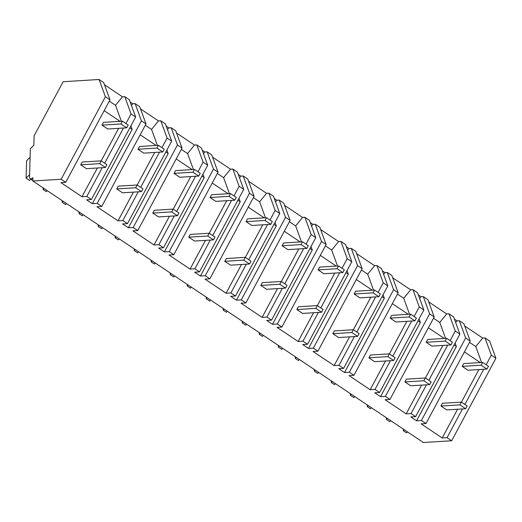 <?xml version="1.0" encoding="UTF-8"?>
<svg xmlns="http://www.w3.org/2000/svg" width="522" height="522" viewBox="0 0 522 522"><rect width="100%" height="100%" fill="white"/><g stroke="black" fill="none" stroke-linecap="round" stroke-linejoin="round"><path stroke-width="0.78" d="M495.9 358.255L491.3 355.169L485.003 337.91L489.61 340.997L495.9 358.255L451.661 440.757L423.342 442.512L32.84 181.003L32.932 177.748A7.432 2.669 123.8 0 1 30.093 178.557A7.432 2.669 123.8 0 1 29.539 177.01L30.341 148.685L33.858 145.214L34.126 135.811L63.136 81.719L99.108 79.488L105.398 96.746L61.159 179.248L32.84 181.003M491.3 355.169L486.152 364.767M483.737 369.269L464.88 404.439M462.466 408.935L447.06 437.677L442.219 437.978L421.137 423.857L425.978 423.557L421.404 420.491L416.556 420.791L410.794 416.934L415.636 416.634L411.036 413.554L406.194 413.855L385.112 399.735L389.954 399.434L385.38 396.368L380.538 396.668L374.77 392.812L379.611 392.511L375.011 389.425L370.17 389.725L349.087 375.612L353.929 375.311L349.355 372.245L344.513 372.545L338.745 368.682L343.587 368.382L338.987 365.302L334.145 365.602L313.063 351.489L317.905 351.189L313.33 348.122L308.489 348.422L302.721 344.559L307.562 344.259L302.962 341.179L298.121 341.479L277.038 327.359L281.88 327.059L277.306 323.999L272.464 324.299L266.696 320.436L271.544 320.136L266.938 317.056L262.096 317.356L241.014 303.236L245.855 302.936L241.281 299.869L236.44 300.17L230.678 296.313L235.52 296.013L230.913 292.933L226.072 293.233L204.989 279.113L209.837 278.813L205.257 275.747L200.415 276.047L194.654 272.19L199.495 271.89L194.889 268.804L190.047 269.104L168.971 254.99L173.813 254.69L169.232 251.624L164.391 251.924L158.629 248.061L163.471 247.761L158.871 244.681L154.023 244.981L132.947 230.868L137.788 230.567L133.208 227.501L128.366 227.801L122.605 223.938L127.446 223.638L122.846 220.558L117.998 220.858L96.922 206.738L101.764 206.438L97.183 203.378L92.342 203.678L86.58 199.815L91.422 199.515L86.822 196.435L81.98 196.735L60.898 182.615L65.739 182.315L61.159 179.248M451.661 440.757L447.06 437.677M65.739 182.315L109.979 99.813L103.682 82.554L99.108 79.488M104.498 84.786L122.455 96.811L115.532 105.307L121.352 121.254M91.422 199.515L135.661 117.013L129.365 99.748L124.765 96.668L122.455 96.811M130.18 101.986L132.823 103.754L131.446 105.444M101.764 206.438L146.003 123.936L139.707 106.677L135.133 103.61L132.823 103.754M140.522 108.915L158.479 120.934L151.556 129.43L157.376 145.384M127.446 223.638L171.686 141.136L165.389 123.877L160.789 120.791L158.479 120.934M166.205 126.109L168.847 127.877L167.471 129.567M137.788 230.567L182.028 148.059L175.731 130.8L171.157 127.733L168.847 127.877M176.547 133.038L194.504 145.064L187.581 153.553L193.401 169.506M163.471 247.761L207.71 165.259L201.414 148L196.814 144.92L194.504 145.064M202.229 150.238L204.872 152L203.489 153.69M173.813 254.69L218.052 172.182L211.756 154.923L207.182 151.856L204.872 152M212.571 157.161L230.528 169.187L223.605 177.676L229.426 193.629M199.495 271.89L243.735 189.382L237.438 172.123L232.838 169.043L230.528 169.187M238.254 174.361L240.89 176.129L239.513 177.819M209.837 278.813L254.07 196.305L247.78 179.046L243.206 175.986L240.89 176.129M248.596 181.284L266.553 193.31L259.63 201.799L265.45 217.752M235.52 296.013L279.759 213.505L273.463 196.246L268.863 193.166L266.553 193.31M274.278 198.484L276.914 200.252L275.538 201.942M245.855 302.936L290.095 220.434L283.805 203.175L279.224 200.109L276.914 200.252M284.62 205.407L302.577 217.433L295.654 225.928L301.475 241.875M271.544 320.136L315.777 237.634L309.487 220.369L304.887 217.289L302.577 217.433M310.303 222.607L312.939 224.375L311.562 226.065M281.88 327.059L326.12 244.557L319.829 227.298L315.249 224.232L312.939 224.375M320.645 229.536L338.602 241.555L331.679 250.051L337.493 266.005M307.562 344.259L351.802 261.757L345.512 244.498L340.912 241.412L338.602 241.555M346.327 246.73L348.964 248.498L347.587 250.188M317.905 351.189L362.144 268.68L355.854 251.421L351.273 248.355L348.964 248.498M356.67 253.659L374.62 265.685L367.703 274.174L373.517 290.128M343.587 368.382L387.826 285.88L381.536 268.621L376.93 265.541L374.62 265.685M382.352 270.859L384.988 272.621L383.611 274.311M353.929 375.311L398.169 292.803L391.878 275.544L387.298 272.477L384.988 272.621M392.694 277.782L410.644 289.808L403.728 298.297L409.542 314.251M379.611 392.511L423.851 310.003L417.561 292.744L412.954 289.664L410.644 289.808M418.376 294.982L421.013 296.75L419.636 298.44M389.954 399.434L434.193 316.926L427.903 299.667L423.322 296.607L421.013 296.75M428.712 301.905L446.669 313.931L439.752 322.42L445.566 338.373M415.636 416.634L459.875 334.126L453.585 316.867L448.979 313.787L446.669 313.931M454.401 319.105L457.037 320.873L455.66 322.563M425.978 423.557L470.218 341.055L463.921 323.797L459.347 320.73L457.037 320.873M464.737 326.028L482.693 338.054L475.777 346.549L481.591 362.496M485.003 337.91L482.693 338.054M478.896 369.569L461.435 402.129M457.624 409.235L442.219 437.978M454.055 344.983L456.378 346.536L416.556 420.791M470.218 341.055L465.637 337.988L421.404 420.491M465.637 337.988L459.347 320.73M456.378 346.536L455.099 343.032M464.397 351.906L480.331 362.575M469.519 342.354L475.777 346.549M129.841 127.864L132.164 129.417L92.342 203.678M132.164 129.417L130.885 125.913M135.661 117.013L131.061 113.926L124.765 96.668M131.061 113.926L125.913 123.525M123.499 128.027L104.641 163.197M102.227 167.692L86.822 196.435M118.657 128.327L101.196 160.887M97.386 167.993L81.98 196.735M109.281 101.111L115.532 105.307M109.979 99.813L105.398 96.746M104.159 110.664L120.093 121.332M459.875 334.126L455.275 331.046L448.979 313.787M455.275 331.046L450.127 340.644M447.713 345.146L428.856 380.316M426.441 384.812L411.036 413.554M442.871 345.447L425.41 378.006M421.6 385.112L406.194 413.855M433.495 318.231L439.752 322.42M434.193 316.926L429.619 313.866L423.322 296.607M429.619 313.866L385.38 396.368M418.031 320.854L420.354 322.407L419.075 318.909M420.354 322.407L380.538 396.668M428.373 327.783L444.313 338.452M423.851 310.003L419.251 306.923L412.954 289.664M419.251 306.923L414.103 316.521M411.688 321.017L392.831 356.187M390.417 360.689L375.011 389.425M406.847 321.317L389.386 353.883M385.575 360.989L370.17 389.725M397.47 294.108L403.728 298.297M398.169 292.803L393.595 289.736L387.298 272.477M393.595 289.736L349.355 372.245M382.013 296.731L384.329 298.284L383.05 294.786M384.329 298.284L344.513 372.545M392.348 303.654L408.289 314.329M387.826 285.88L383.226 282.8L376.93 265.541M383.226 282.8L378.078 292.398M375.664 296.894L356.807 332.064M354.399 336.566L338.987 365.302M370.822 297.194L353.361 329.76M349.551 336.866L334.145 365.602M361.446 269.985L367.703 274.174M362.144 268.68L357.57 265.613L351.273 248.355M357.57 265.613L313.33 348.122M345.988 272.608L348.304 274.161L347.032 270.664M348.304 274.161L308.489 348.422M356.324 279.531L372.264 290.206M351.802 261.757L347.202 258.671L340.912 241.412M347.202 258.671L342.054 268.269M339.646 272.771L320.782 307.941M318.374 312.443L302.962 341.179M334.798 273.071L317.343 305.638M313.533 312.743L298.121 341.479M325.421 245.862L331.679 250.051M326.12 244.557L321.545 241.49L315.249 224.232M321.545 241.49L277.306 323.999M309.964 248.485L312.28 250.038L311.008 246.534M312.28 250.038L272.464 324.299M320.306 255.408L336.24 266.083M315.777 237.634L311.177 234.548L304.887 217.289M311.177 234.548L306.029 244.146M303.621 248.648L284.764 283.818M282.35 288.314L266.938 317.056M298.78 248.948L281.319 281.508M277.508 288.614L262.096 317.356M289.397 221.733L295.654 225.928M290.095 220.434L285.521 217.367L279.224 200.109M285.521 217.367L241.281 299.869M273.939 224.356L276.255 225.915L274.983 222.411M276.255 225.915L236.44 300.17M284.281 231.285L300.215 241.954M279.759 213.505L275.153 210.425L268.863 193.166M275.153 210.425L270.011 220.023M267.597 224.525L248.74 259.695M246.325 264.191L230.913 292.933M262.755 224.825L245.294 257.385M241.484 264.491L226.072 293.233M253.372 197.61L259.63 201.799M254.07 196.305L249.496 193.244L243.206 175.986M249.496 193.244L205.257 275.747M237.915 200.233L240.231 201.786L238.959 198.288M240.231 201.786L200.415 276.047M248.257 207.162L264.191 217.831M243.735 189.382L239.128 186.302L232.838 169.043M239.128 186.302L233.987 195.9M231.572 200.396L212.715 235.566M210.301 240.068L194.889 268.804M226.731 200.696L209.27 233.262M205.459 240.368L190.047 269.104M217.348 173.487L223.605 177.676M218.052 172.182L213.472 169.115L207.182 151.856M213.472 169.115L169.232 251.624M201.89 176.11L204.206 177.663L202.934 174.165M204.206 177.663L164.391 251.924M212.232 183.033L228.166 193.708M207.71 165.259L203.104 162.179L196.814 144.92M203.104 162.179L197.962 171.777M195.548 176.273L176.69 211.443M174.276 215.945L158.871 244.681M190.706 176.573L173.245 209.139M169.435 216.245L154.023 244.981M181.33 149.364L187.581 153.553M182.028 148.059L177.447 144.992L171.157 127.733M177.447 144.992L133.208 227.501M165.865 151.987L168.188 153.54L166.91 150.042M168.188 153.54L128.366 227.801M176.208 158.91L192.142 169.585M171.686 141.136L167.086 138.049L160.789 120.791M167.086 138.049L161.937 147.648M159.523 152.15L140.666 187.32M138.252 191.822L122.846 220.558M154.682 152.45L137.221 185.01M133.41 192.122L117.998 220.858M145.305 125.241L151.556 129.43M146.003 123.936L141.423 120.869L135.133 103.61M141.423 120.869L97.183 203.378M140.183 134.787L156.117 145.462M387.324 418.396L386.339 419.368L386.384 417.763M386.339 419.368L389.797 421.685L390.782 420.712M404.328 429.782L403.343 430.754L406.514 432.882L407.499 431.903M403.343 430.754L403.389 429.149M351.299 394.273L350.314 395.245L350.36 393.64M350.314 395.245L353.772 397.562L354.758 396.589M368.304 405.659L367.318 406.631L370.489 408.759L371.475 407.78M367.318 406.631L367.364 405.026M315.281 370.15L314.29 371.122L314.335 369.517M314.29 371.122L317.748 373.439L318.74 372.46M332.279 381.536L331.294 382.509L334.465 384.629L335.45 383.657M331.294 382.509L331.339 380.903M279.257 346.021L278.265 346.999L278.311 345.394M278.265 346.999L281.723 349.316L282.715 348.337M296.255 357.407L295.269 358.386L298.44 360.506L299.426 359.534M295.269 358.386L295.315 356.78M243.232 321.898L242.241 322.877L242.286 321.271M242.241 322.877L245.699 325.186L246.691 324.214M260.237 333.284L259.245 334.263L262.416 336.383L263.401 335.411M259.245 334.263L259.29 332.658M207.208 297.775L206.223 298.747L206.268 297.142M206.223 298.747L209.681 301.063L210.666 300.091M224.212 309.161L223.22 310.133L226.391 312.26L227.383 311.282M223.22 310.133L223.266 308.528M171.183 273.652L170.198 274.624L170.244 273.019M170.198 274.624L173.656 276.941L174.642 275.968M188.188 285.038L187.196 286.01L190.367 288.137L191.359 287.159M187.196 286.01L187.248 284.405M135.159 249.529L134.174 250.501L134.219 248.896M134.174 250.501L137.632 252.818L138.617 251.839M152.163 260.915L151.178 261.887L154.342 264.008L155.334 263.036M151.178 261.887L151.223 260.282M99.134 225.4L98.149 226.378L98.195 224.773M98.149 226.378L101.607 228.695L102.593 227.716M116.138 236.786L115.153 237.764L118.324 239.885L119.31 238.913M115.153 237.764L115.199 236.159M63.11 201.277L62.125 202.255L62.17 200.65M62.125 202.255L65.583 204.565L66.568 203.593M80.114 212.663L79.129 213.642L82.3 215.762L83.285 214.79M79.129 213.642L79.174 212.036M29.604 174.668L26.1 178.126L26.596 160.743L30.1 157.285M30.694 179.32L32.514 180.181M26.1 178.126L29.558 180.442L30.915 179.105M44.089 188.54L43.104 189.512L46.275 191.639L47.261 190.66M43.104 189.512L43.15 187.907M486.941 369.067L488.429 366.294L482.667 362.431L481.173 365.211L486.941 369.067L467.973 370.248L462.211 366.385L463.699 363.606L482.667 362.431M481.173 365.211L462.211 366.385M450.917 344.944L452.404 342.171L446.643 338.308L445.149 341.088L450.917 344.944L431.948 346.119L426.187 342.262L427.675 339.483L446.643 338.308M445.149 341.088L426.187 342.262M414.892 320.821L416.38 318.042L410.618 314.185L409.131 316.958L414.892 320.821L395.924 321.996L390.162 318.139L391.65 315.36L410.618 314.185M409.131 316.958L390.162 318.139M378.868 296.698L380.355 293.919L374.594 290.062L373.106 292.835L378.868 296.698L359.899 297.873L354.138 294.01L355.626 291.237L374.594 290.062M373.106 292.835L354.138 294.01M342.843 272.575L344.331 269.796L338.569 265.933L337.082 268.713L342.843 272.575L323.875 273.75L318.113 269.887L319.601 267.114L338.569 265.933M337.082 268.713L318.113 269.887M306.819 248.446L308.306 245.673L302.545 241.81L301.057 244.59L306.819 248.446L287.857 249.627L282.089 245.764L283.577 242.984L302.545 241.81M301.057 244.59L282.089 245.764M270.794 224.323L272.282 221.55L266.52 217.687L265.032 220.467L270.794 224.323L251.832 225.497L246.064 221.641L247.552 218.862L266.52 217.687M265.032 220.467L246.064 221.641M234.769 200.2L236.264 197.42L230.496 193.564L229.008 196.337L234.769 200.2L215.808 201.375L210.04 197.518L211.534 194.739L230.496 193.564M229.008 196.337L210.04 197.518M198.745 176.077L200.239 173.297L194.471 169.441L192.983 172.214L198.745 176.077L179.783 177.252L174.015 173.389L175.509 170.616L194.471 169.441M192.983 172.214L174.015 173.389M162.727 151.954L164.215 149.175L158.447 145.312L156.959 148.091L162.727 151.954L143.759 153.129L137.997 149.266L139.485 146.493L158.447 145.312M156.959 148.091L137.997 149.266M126.702 127.825L128.19 125.052L122.422 121.189L120.934 123.968L126.702 127.825L107.734 129.006L101.973 125.143L103.46 122.363L122.422 121.189M120.934 123.968L101.973 125.143M465.67 408.739L467.157 405.959L461.396 402.103L459.902 404.876L465.67 408.739L446.702 409.914L440.94 406.057L442.428 403.278L461.396 402.103M459.902 404.876L440.94 406.057M429.645 384.616L431.133 381.836L425.371 377.98L423.884 380.753L429.645 384.616L410.677 385.791L404.915 381.934L406.403 379.155L425.371 377.98M423.884 380.753L404.915 381.934M393.621 360.493L395.108 357.714L389.347 353.857L387.859 356.63L393.621 360.493L374.652 361.668L368.891 357.805L370.379 355.032L389.347 353.857M387.859 356.63L368.891 357.805M357.596 336.364L359.084 333.591L353.322 329.728L351.835 332.507L357.596 336.364L338.628 337.545L332.866 333.682L334.354 330.909L353.322 329.728M351.835 332.507L332.866 333.682M321.572 312.241L323.059 309.468L317.298 305.605L315.81 308.385L321.572 312.241L302.61 313.415L296.842 309.559L298.33 306.779L317.298 305.605M315.81 308.385L296.842 309.559M285.547 288.118L287.035 285.338L281.273 281.482L279.785 284.255L285.547 288.118L266.585 289.292L260.817 285.436L262.312 282.656L281.273 281.482M279.785 284.255L260.817 285.436M249.523 263.995L251.017 261.215L245.249 257.359L243.761 260.132L249.523 263.995L230.561 265.169L224.793 261.313L226.287 258.534L245.249 257.359M243.761 260.132L224.793 261.313M213.498 239.872L214.992 237.092L209.224 233.236L207.736 236.009L213.498 239.872L194.536 241.047L188.775 237.184L190.262 234.411L209.224 233.236M207.736 236.009L188.775 237.184M177.48 215.743L178.968 212.969L173.2 209.107L171.712 211.886L177.48 215.743L158.512 216.924L152.75 213.061L154.238 210.288L173.2 209.107M171.712 211.886L152.75 213.061M141.455 191.62L142.943 188.847L137.175 184.984L135.687 187.763L141.455 191.62L122.487 192.794L116.726 188.938L118.213 186.158L137.175 184.984M135.687 187.763L116.726 188.938M105.431 167.497L106.919 164.717L101.157 160.861L99.663 163.634L105.431 167.497L86.463 168.671L80.701 164.815L82.189 162.035L101.157 160.861M99.663 163.634L80.701 164.815M30.093 178.557L32.86 180.41"/></g></svg>
